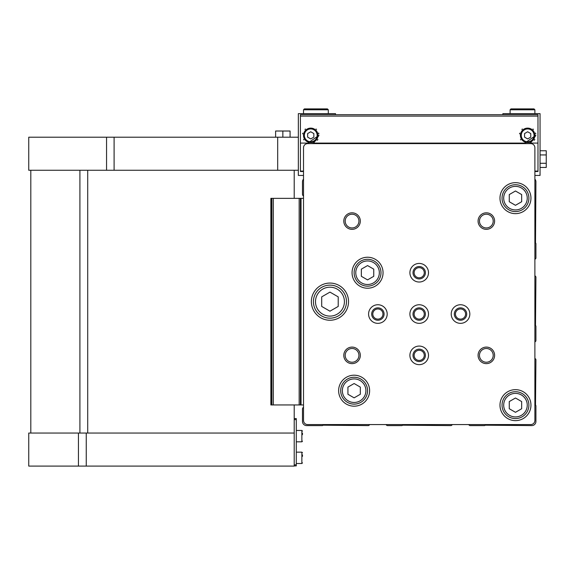 <?xml version="1.0" encoding="UTF-8"?>
<svg xmlns="http://www.w3.org/2000/svg" width="575" height="575" viewBox="0 0 575 575"><rect width="100%" height="100%" fill="white"/><g stroke="black" fill="none" stroke-linecap="round" stroke-linejoin="round"><path stroke-width="0.86" d="M534.887 259.239A1.445 1.445 0 0 0 535.922 257.852L535.922 243.491L535.505 242.772L535.922 181.829A4.133 4.133 0 0 0 534.887 179.098L534.887 175.425L540.054 175.425L540.054 113.656L502.866 113.656L502.866 114.691L335.534 114.691L335.534 113.656L298.346 113.656L298.346 175.425L303.514 175.425L303.514 179.098A4.133 4.133 0 0 0 302.479 181.829L302.479 194.228A2.063 2.063 0 0 0 303.514 196.018M386.206 424.573A1.445 1.445 0 0 0 387.593 425.601L401.954 425.601L402.673 425.191L450.807 425.601A1.445 1.445 0 0 0 452.194 424.573M303.514 407.287A2.063 2.063 0 0 0 302.479 409.077L302.479 421.475A4.133 4.133 0 0 0 306.612 425.601L322.424 425.601L323.136 425.191L368.173 425.601A1.445 1.445 0 0 0 369.56 424.573M534.887 341.873A1.445 1.445 0 0 0 535.922 340.486L535.922 326.126L535.505 325.407L535.922 277.272A1.445 1.445 0 0 0 534.887 275.885M468.841 424.573A1.445 1.445 0 0 0 470.228 425.601L484.588 425.601L485.307 425.191L531.789 425.601A4.133 4.133 0 0 0 535.922 421.475L535.922 405.662L535.505 404.944L535.922 359.907A1.445 1.445 0 0 0 534.887 358.52M303.514 147.746L303.514 420.44A4.133 4.133 0 0 0 307.639 424.573L530.754 424.573A4.133 4.133 0 0 0 534.887 420.44L534.887 147.746A4.133 4.133 0 0 0 530.754 143.613L307.639 143.613A4.133 4.133 0 0 0 303.514 147.746M338.632 390.691A15.496 15.496 0 0 1 361.869 377.272A15.496 15.496 0 0 1 361.869 404.11A15.496 15.496 0 0 1 338.632 390.691M499.977 198.152A15.496 15.496 0 0 1 523.214 184.733A15.496 15.496 0 0 1 523.214 211.571A15.496 15.496 0 0 1 499.977 198.152M352.058 272.73A15.496 15.496 0 0 1 375.302 259.311A15.496 15.496 0 0 1 375.302 286.149A15.496 15.496 0 0 1 352.058 272.73M499.977 405.152A15.496 15.496 0 0 1 523.214 391.733A15.496 15.496 0 0 1 523.214 418.571A15.496 15.496 0 0 1 499.977 405.152M311.363 301.652A18.594 18.594 0 0 1 339.25 285.552A18.594 18.594 0 0 1 339.25 317.752A18.594 18.594 0 0 1 311.363 301.652M478.077 221.08A8.266 8.266 0 0 1 490.475 213.929A8.266 8.266 0 0 1 490.475 228.239A8.266 8.266 0 0 1 478.077 221.08M343.793 221.08A8.266 8.266 0 0 1 356.191 213.929A8.266 8.266 0 0 1 356.191 228.239A8.266 8.266 0 0 1 343.793 221.08M343.793 355.364A8.266 8.266 0 0 1 356.191 348.206A8.266 8.266 0 0 1 356.191 362.523A8.266 8.266 0 0 1 343.793 355.364M478.077 355.364A8.266 8.266 0 0 1 490.475 348.206A8.266 8.266 0 0 1 490.475 362.523A8.266 8.266 0 0 1 478.077 355.364M451.217 314.043A9.293 9.293 0 0 1 465.168 305.993A9.293 9.293 0 0 1 465.168 322.101A9.293 9.293 0 0 1 451.217 314.043M409.903 355.364A9.293 9.293 0 0 1 423.847 347.314A9.293 9.293 0 0 1 423.847 363.414A9.293 9.293 0 0 1 409.903 355.364M368.582 314.043A9.293 9.293 0 0 1 382.533 305.993A9.293 9.293 0 0 1 382.533 322.101A9.293 9.293 0 0 1 368.582 314.043M409.903 272.73A9.293 9.293 0 0 1 423.847 264.68A9.293 9.293 0 0 1 423.847 280.78A9.293 9.293 0 0 1 409.903 272.73M409.903 314.043A9.293 9.293 0 0 1 423.847 305.993A9.293 9.293 0 0 1 423.847 322.101A9.293 9.293 0 0 1 409.903 314.043M530.754 143.613L529.359 143.613M309.041 143.613L307.639 143.613M413.001 314.043A6.196 6.196 0 0 1 422.294 308.682A6.196 6.196 0 0 1 422.294 319.412A6.196 6.196 0 0 1 413.001 314.043M414.122 314.043A5.082 5.082 0 0 1 421.741 309.645A5.082 5.082 0 0 1 421.741 318.442A5.082 5.082 0 0 1 414.122 314.043M413.001 272.73A6.196 6.196 0 0 1 422.294 267.361A6.196 6.196 0 0 1 422.294 278.099A6.196 6.196 0 0 1 413.001 272.73M414.122 272.73A5.082 5.082 0 0 1 421.741 268.331A5.082 5.082 0 0 1 421.741 277.128A5.082 5.082 0 0 1 414.122 272.73M371.687 314.043A6.196 6.196 0 0 1 380.981 308.682A6.196 6.196 0 0 1 380.981 319.412A6.196 6.196 0 0 1 371.687 314.043M372.801 314.043A5.082 5.082 0 0 1 380.42 309.645A5.082 5.082 0 0 1 380.42 318.442A5.082 5.082 0 0 1 372.801 314.043M413.001 355.364A6.196 6.196 0 0 1 422.294 349.995A6.196 6.196 0 0 1 422.294 360.733A6.196 6.196 0 0 1 413.001 355.364M414.122 355.364A5.082 5.082 0 0 1 421.741 350.966A5.082 5.082 0 0 1 421.741 359.763A5.082 5.082 0 0 1 414.122 355.364M454.322 314.043A6.196 6.196 0 0 1 463.615 308.682A6.196 6.196 0 0 1 463.615 319.412A6.196 6.196 0 0 1 454.322 314.043M455.436 314.043A5.082 5.082 0 0 1 463.055 309.645A5.082 5.082 0 0 1 463.055 318.442A5.082 5.082 0 0 1 455.436 314.043M479.471 355.364A6.864 6.864 0 0 1 489.771 349.42A6.864 6.864 0 0 1 489.771 361.308A6.864 6.864 0 0 1 479.471 355.364M345.194 355.364A6.864 6.864 0 0 1 355.494 349.42A6.864 6.864 0 0 1 355.494 361.308A6.864 6.864 0 0 1 345.194 355.364M345.194 221.08A6.864 6.864 0 0 1 355.494 215.136A6.864 6.864 0 0 1 355.494 227.032A6.864 6.864 0 0 1 345.194 221.08M479.471 221.08A6.864 6.864 0 0 1 489.771 215.136A6.864 6.864 0 0 1 489.771 227.032A6.864 6.864 0 0 1 479.471 221.08M313.425 301.652A16.524 16.524 0 0 1 338.215 287.342A16.524 16.524 0 0 1 338.215 315.963A16.524 16.524 0 0 1 313.425 301.652A16.524 16.524 0 0 1 338.215 287.342A16.524 16.524 0 0 1 338.215 315.963A16.524 16.524 0 0 1 313.425 301.652M329.957 292.107L321.691 296.88L321.691 306.425L329.957 311.19L338.215 306.425L338.215 296.88L329.957 292.107M316.94 291.467A16.524 16.524 0 0 1 341.155 289.505A16.524 16.524 0 0 1 341.155 313.799A16.524 16.524 0 0 1 316.94 311.837M502.04 405.152A13.426 13.426 0 0 1 522.179 393.523A13.426 13.426 0 0 1 522.179 416.782A13.426 13.426 0 0 1 502.04 405.152A13.426 13.426 0 0 1 522.179 393.523A13.426 13.426 0 0 1 522.179 416.782A13.426 13.426 0 0 1 502.04 405.152M515.466 397.993L509.27 401.573L509.27 408.732L515.466 412.311L521.669 408.732L521.669 401.573L515.466 397.993M354.121 272.73A13.426 13.426 0 0 1 374.268 261.1A13.426 13.426 0 0 1 374.268 284.359A13.426 13.426 0 0 1 354.121 272.73A13.426 13.426 0 0 1 374.268 261.1A13.426 13.426 0 0 1 374.268 284.359A13.426 13.426 0 0 1 354.121 272.73M367.554 265.571L361.352 269.15L361.352 276.309L367.554 279.888L373.75 276.309L373.75 269.15L367.554 265.571M502.04 198.152A13.426 13.426 0 0 1 522.179 186.523A13.426 13.426 0 0 1 522.179 209.782A13.426 13.426 0 0 1 502.04 198.152A13.426 13.426 0 0 1 522.179 186.523A13.426 13.426 0 0 1 522.179 209.782A13.426 13.426 0 0 1 502.04 198.152M515.466 190.993L509.27 194.573L509.27 201.732L515.466 205.311L521.669 201.732L521.669 194.573L515.466 190.993M340.695 390.691A13.426 13.426 0 0 1 360.841 379.062A13.426 13.426 0 0 1 360.841 402.32A13.426 13.426 0 0 1 340.695 390.691A13.426 13.426 0 0 1 360.841 379.062A13.426 13.426 0 0 1 360.841 402.32A13.426 13.426 0 0 1 340.695 390.691M354.121 383.532L347.925 387.112L347.925 394.27L354.121 397.85L360.324 394.27L360.324 387.112L354.121 383.532M270.868 404.944L270.868 198.361L270.868 404.944L300.409 404.944L300.409 198.361L300.409 404.944L303.514 404.944M270.868 198.361L271.903 198.361L271.903 404.944M271.903 198.361L303.514 198.361M28.75 137.209L277.689 137.209L277.689 170.265L28.75 170.265L28.75 137.209M298.346 137.209L277.689 137.209M502.866 114.691L537.984 114.691L537.984 143.096L530.531 143.096L535.914 135.348L524.781 143.096L313.619 143.096L318.996 135.348L307.862 143.096L300.409 143.096L300.409 171.501L303.514 171.501M335.534 114.691L300.409 114.691L300.409 143.096M537.984 143.096L537.984 171.501L534.887 171.501M313.619 143.096A8.266 8.266 0 0 1 307.862 143.096M530.531 143.096A8.266 8.266 0 0 1 524.781 143.096M537.984 114.691L300.409 114.691M535.785 133.867A8.266 8.266 0 0 0 535.584 133.005M533.463 129.468A8.266 8.266 0 0 0 532.96 129.016M522.359 129.008A8.266 8.266 0 0 0 521.863 129.454M519.685 133.177A8.266 8.266 0 0 0 519.527 133.867M520.468 139.423A8.266 8.266 0 0 0 520.785 139.941M534.283 140.286A8.266 8.266 0 0 0 534.843 139.43M524.558 133.558L524.558 137.138L527.656 138.927L530.754 137.138L530.754 133.558L527.656 131.768L524.558 133.558M534.887 135.348A7.231 7.231 0 0 0 524.041 129.088A7.231 7.231 0 0 0 524.041 141.608A7.231 7.231 0 0 0 534.887 135.348M318.873 133.867A8.266 8.266 0 0 0 318.665 133.005M316.545 129.468A8.266 8.266 0 0 0 316.049 129.016M305.44 129.008A8.266 8.266 0 0 0 304.951 129.454M302.766 133.177A8.266 8.266 0 0 0 302.615 133.867M303.55 139.423A8.266 8.266 0 0 0 303.866 139.941M317.364 140.286A8.266 8.266 0 0 0 317.925 139.43M307.639 133.558L307.639 137.138L310.744 138.927L313.842 137.138L313.842 133.558L310.744 131.768L307.639 133.558M317.975 135.348A7.231 7.231 0 0 0 307.129 129.088A7.231 7.231 0 0 0 307.129 141.608A7.231 7.231 0 0 0 317.975 135.348M540.054 150.758L546.25 150.758L546.25 163.278L540.054 163.278M546.25 154.934L540.054 154.934M546.25 163.278L546.25 167.454L540.054 167.454M298.346 170.265L277.689 170.265M78.444 433.04L78.444 466.095L28.75 466.095L28.75 433.04L294.213 433.04L294.213 404.944M294.213 198.361L294.213 170.265M294.213 433.04L294.213 466.095L78.444 466.095M282.85 137.209L282.85 131.014L275.619 131.014L275.619 137.209M282.85 131.014L290.08 131.014L290.08 137.209M294.213 418.578L296.283 418.578L296.283 465.887L294.213 465.887M302.479 454.847L302.479 456.342M302.479 433.155L302.479 434.65M303.514 109.782L303.514 113.656L303.514 109.782L304.391 108.905L303.514 109.782L328.303 109.782L327.419 108.905L304.391 108.905L327.419 108.905L326.543 109.782M510.097 109.782L510.097 113.656L510.097 109.782L510.974 108.905L510.097 109.782L534.887 109.782L534.01 108.905L510.974 108.905L534.01 108.905L533.133 109.782M355.774 272.73A11.773 11.773 0 0 1 373.441 262.531A11.773 11.773 0 0 1 373.441 282.929A11.773 11.773 0 0 1 355.774 272.73A11.773 11.773 0 0 1 373.441 262.531A11.773 11.773 0 0 1 373.441 282.929A11.773 11.773 0 0 1 355.774 272.73M503.693 198.152A11.773 11.773 0 0 1 521.36 187.953A11.773 11.773 0 0 1 521.36 208.351A11.773 11.773 0 0 1 503.693 198.152A11.773 11.773 0 0 1 521.36 187.953A11.773 11.773 0 0 1 521.36 208.351A11.773 11.773 0 0 1 503.693 198.152M342.348 390.691A11.773 11.773 0 0 1 360.015 380.492A11.773 11.773 0 0 1 360.015 400.89A11.773 11.773 0 0 1 342.348 390.691A11.773 11.773 0 0 1 360.015 380.492A11.773 11.773 0 0 1 360.015 400.89A11.773 11.773 0 0 1 342.348 390.691M503.693 405.152A11.773 11.773 0 0 1 521.36 394.953A11.773 11.773 0 0 1 521.36 415.351A11.773 11.773 0 0 1 503.693 405.152A11.773 11.773 0 0 1 521.36 394.953A11.773 11.773 0 0 1 521.36 415.351A11.773 11.773 0 0 1 503.693 405.152M315.495 301.652A14.461 14.461 0 0 1 337.187 289.124A14.461 14.461 0 0 1 337.187 314.173A14.461 14.461 0 0 1 315.495 301.652M271.486 198.361L271.486 404.944M273.341 198.361L273.341 404.944M299.158 198.361L299.158 404.944M301.034 198.361L301.034 404.944M537.984 116.1L300.409 116.1M537.984 171.091L534.887 171.091M303.514 171.091L300.409 171.091M534.06 135.348A6.404 6.404 0 0 0 524.457 129.799A6.404 6.404 0 0 0 524.457 140.897A6.404 6.404 0 0 0 534.06 135.348M317.148 135.348A6.404 6.404 0 0 0 307.539 129.799A6.404 6.404 0 0 0 307.539 140.897A6.404 6.404 0 0 0 317.148 135.348M106.562 137.209L106.562 170.265M114.102 137.209L114.102 170.265M79.911 433.04L79.911 170.265M87.716 433.04L87.716 170.265M86.25 433.04L86.25 466.095M294.213 419.613L296.283 419.613M294.213 464.852L296.283 464.852M296.283 452.151L301.861 452.151L301.861 463.515L302.479 462.889M296.283 430.459L301.861 430.459L301.861 441.823L302.479 441.198L301.861 441.823L302.479 441.198L301.861 441.823L296.283 441.823M30.813 433.04L30.813 170.265M296.283 463.515L301.861 463.515M301.861 452.151L302.479 452.769M301.861 430.459L302.479 431.077M328.303 113.656L328.303 109.782L327.419 108.905M534.887 113.656L534.887 109.782L534.01 108.905"/></g></svg>
